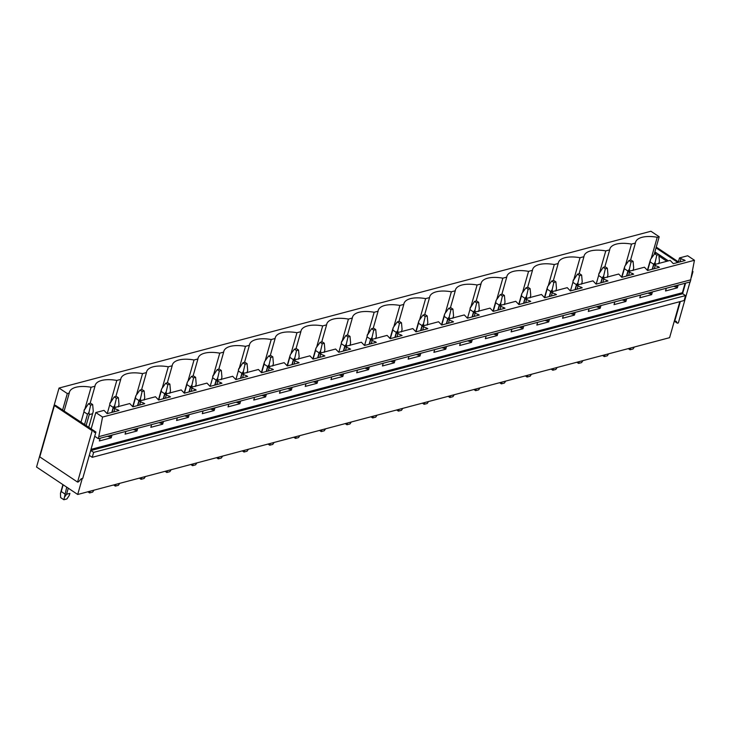 <?xml version="1.0" encoding="UTF-8"?>
<svg xmlns="http://www.w3.org/2000/svg" width="731" height="731" viewBox="0 0 731 731"><rect width="100%" height="100%" fill="white"/><g stroke="black" fill="none" stroke-linecap="round" stroke-linejoin="round"><path stroke-width="1.1" d="M82.247 478.522L77.705 494.476L36.55 467.036L59.047 388.051L650.937 231.252L659.188 236.753L657.233 237.273A25.11 10.965 15.9 0 0 635.577 242.217A25.11 10.965 15.9 0 0 635.413 243.057L631.502 244.09A25.11 10.965 15.9 0 0 609.837 249.033A25.11 10.965 15.9 0 0 609.681 249.874L605.771 250.907A25.11 10.965 15.9 0 0 584.106 255.85A25.11 10.965 15.9 0 0 583.941 256.691L580.03 257.723A25.11 10.965 15.9 0 0 558.374 262.667A25.11 10.965 15.9 0 0 558.21 263.507L554.299 264.54A25.11 10.965 15.9 0 0 532.634 269.483A25.11 10.965 15.9 0 0 532.479 270.324L528.568 271.356A25.11 10.965 15.9 0 0 506.903 276.3A25.11 10.965 15.9 0 0 506.738 277.14L502.827 278.173A25.11 10.965 15.9 0 0 481.172 283.116A25.11 10.965 15.9 0 0 481.007 283.957L477.096 284.989A25.11 10.965 15.9 0 0 455.431 289.933A25.11 10.965 15.9 0 0 455.276 290.774L451.365 291.806A25.11 10.965 15.9 0 0 429.7 296.749A25.11 10.965 15.9 0 0 429.536 297.59L425.625 298.623A25.11 10.965 15.9 0 0 403.96 303.566A25.11 10.965 15.9 0 0 403.804 304.407L399.894 305.448A25.11 10.965 15.9 0 0 378.229 310.383A25.11 10.965 15.9 0 0 378.073 311.223L374.162 312.265A25.11 10.965 15.9 0 0 352.497 317.199A25.11 10.965 15.9 0 0 352.333 318.04L348.422 319.081A25.11 10.965 15.9 0 0 326.757 324.025A25.11 10.965 15.9 0 0 326.602 324.856L322.691 325.898A25.11 10.965 15.9 0 0 301.026 330.841A25.11 10.965 15.9 0 0 300.87 331.673L296.96 332.715A25.11 10.965 15.9 0 0 275.295 337.658A25.11 10.965 15.9 0 0 275.13 338.49L271.219 339.531A25.11 10.965 15.9 0 0 249.554 344.475A25.11 10.965 15.9 0 0 249.399 345.315L245.488 346.348A25.11 10.965 15.9 0 0 223.823 351.291A25.11 10.965 15.9 0 0 223.668 352.132L219.757 353.164A25.11 10.965 15.9 0 0 198.092 358.108A25.11 10.965 15.9 0 0 197.927 358.948L194.017 359.981A25.11 10.965 15.9 0 0 172.352 364.924A25.11 10.965 15.9 0 0 172.196 365.765L168.285 366.798A25.11 10.965 15.9 0 0 146.62 371.741A25.11 10.965 15.9 0 0 146.465 372.582L142.554 373.614A25.11 10.965 15.9 0 0 120.889 378.557A25.11 10.965 15.9 0 0 120.725 379.398L116.814 380.431A25.11 10.965 15.9 0 0 95.149 385.374A25.11 10.965 15.9 0 0 94.993 386.215L91.083 387.247A25.11 10.965 15.9 0 0 69.418 392.191A25.11 10.965 15.9 0 0 69.262 393.031L67.307 393.552L59.047 388.051M91.156 428.878L95.925 432.058L94.728 436.27L98.374 438.701L690.265 281.901L694.45 260.263L102.559 417.054L95.807 412.549L91.156 428.878L57.904 406.939M694.45 260.263L687.697 255.759L679.492 257.933L685.148 260.528L673.297 263.663L670.172 260.4L653.761 264.75L659.417 267.345L647.565 270.479L644.44 267.217L636.226 269.392L628.02 271.566L633.686 274.162L621.825 277.305L618.7 274.034L602.289 278.383L607.945 280.978L596.094 284.121L592.969 280.85L576.558 285.2L582.214 287.795L570.363 290.938L567.238 287.667L559.023 289.841L550.818 292.016L556.483 294.611L544.622 297.755L541.497 294.483L525.086 298.833L530.743 301.428L518.891 304.571L515.766 301.309L499.355 305.649L505.011 308.244L493.16 311.388L490.035 308.126L481.82 310.291L473.615 312.466L479.28 315.061L467.42 318.204L464.295 314.942L447.884 319.283L453.54 321.878L441.688 325.021L438.563 321.759L422.152 326.108L427.809 328.694L415.957 331.837L412.823 328.575L396.412 332.925L402.077 335.511L390.217 338.654L387.092 335.392L370.681 339.741L376.337 342.336L364.486 345.471L361.361 342.209L344.95 346.558L350.606 349.153L338.755 352.287L335.62 349.025L319.209 353.375L324.875 355.97L313.014 359.104L309.889 355.842L293.478 360.191L299.134 362.786L287.283 365.92L284.158 362.658L267.747 367.008L273.403 369.603L261.552 372.737L258.418 369.475L242.007 373.824L247.672 376.419L235.811 379.553L232.686 376.291L216.275 380.641L221.932 383.236L210.08 386.379L206.955 383.108L190.535 387.457L196.2 390.052L184.349 393.196L181.215 389.925L164.804 394.274L170.469 396.869L158.609 400.012L155.484 396.741L139.073 401.091L144.729 403.686L132.878 406.829L129.752 403.558L113.332 407.907L118.998 410.502L107.146 413.645L104.012 410.383L95.807 412.549M98.374 438.701L102.559 417.054M690.859 279.799L98.968 436.59M652.418 291.934L651.641 294.657L639.78 297.8L640.557 295.068M626.677 298.751L625.9 301.474L614.049 304.617L614.826 301.885M600.946 305.567L600.169 308.299L588.318 311.433L589.095 308.701M575.215 312.384L574.429 315.116L562.578 318.25L563.354 315.518M549.474 319.2L548.698 321.932L536.846 325.067L537.623 322.334M523.743 326.017L522.967 328.749L511.115 331.883L511.892 329.16M498.012 332.833L497.226 335.566L485.375 338.7L486.152 335.977M472.272 339.65L471.495 342.382L459.644 345.516L460.42 342.793M446.54 346.467L445.764 349.199L433.903 352.342L434.689 349.61M420.809 353.283L420.023 356.015L408.172 359.159L408.949 356.426M395.069 360.1L394.292 362.832L382.441 365.975L383.218 363.243M369.338 366.916L368.561 369.648L356.701 372.792L357.486 370.06M343.607 373.733L342.821 376.465L330.969 379.608L331.746 376.876M317.866 380.549L317.09 383.282L305.238 386.425L306.015 383.693M292.135 387.366L291.358 390.098L279.498 393.241L280.284 390.509M266.395 394.183L265.618 396.915L253.767 400.058L254.543 397.326M240.663 401.008L239.887 403.731L228.035 406.875L228.812 404.142M214.932 407.825L214.156 410.548L202.295 413.691L203.081 410.959M189.192 414.641L188.415 417.374L176.564 420.508L177.341 417.776M163.461 421.458L162.684 424.19L150.833 427.324L151.609 424.592M137.73 428.275L136.953 431.007L125.092 434.141L125.869 431.409M111.989 435.091L111.213 437.823L99.361 440.957L100.138 438.235M685.532 295.589L93.641 452.388L90.854 450.524A0.758 0.548 75.2 0 1 90.708 450.387L89.283 455.386A0.758 0.548 75.2 0 1 89.447 455.468L92.234 457.323L684.125 300.532L685.532 295.589L682.745 293.734A0.758 0.548 75.2 0 1 682.398 292.72L685.093 283.272M678.149 285.108L677.372 287.84L665.521 290.984L666.297 288.252M92.234 457.323L93.641 452.388M679.848 301.665L669.596 337.676L77.705 494.476M659.188 236.753L654.163 254.397M67.307 393.552L62.656 409.872M657.233 237.273L651.184 258.518M630.561 260.099L635.413 243.057M679.492 257.933L678.231 262.356M113.332 407.907L112.071 412.339M139.073 401.091L137.812 405.522M164.804 394.274L163.543 398.706M190.535 387.457L189.274 391.889M216.275 380.641L215.015 385.073M242.007 373.824L240.746 378.247M267.747 367.008L266.486 371.43M293.478 360.191L292.217 364.614M319.209 353.375L317.948 357.797M344.95 346.558L343.689 350.981M370.681 339.741L369.42 344.164M396.412 332.925L395.151 337.347M422.152 326.108L420.892 330.531M447.884 319.283L446.623 323.714M473.615 312.466L472.354 316.898M499.355 305.649L498.094 310.081M525.086 298.833L523.825 303.264M550.818 292.016L549.557 296.448M576.558 285.2L575.297 289.631M602.289 278.383L601.028 282.815M628.02 271.566L626.759 275.998M653.761 264.75L652.5 269.172M631.502 244.09L625.453 265.335M680.899 258.875L680.04 261.881M684.079 259.816L683.777 260.894M676.769 285.474L676.303 287.128L677.372 287.84M673.58 286.324L676.303 287.128M604.82 266.916L609.681 249.874M605.771 250.907L599.712 272.151M655.168 265.691L654.309 268.697M658.348 266.632L658.037 267.71M651.038 292.299L650.563 293.944L651.641 294.657M647.84 293.14L650.563 293.944M579.089 273.732L583.941 256.691M580.03 257.723L573.981 278.968M629.437 272.508L628.578 275.514M632.607 273.449L632.306 274.527M625.297 299.116L624.831 300.761L625.9 301.474M622.108 299.957L624.831 300.761M553.358 280.549L558.21 263.507M554.299 264.54L548.25 285.784M603.696 279.324L602.837 282.33M606.876 280.265L606.566 281.344M599.566 305.933L599.1 307.577L600.169 308.299M596.377 306.773L599.1 307.577M527.618 287.365L532.479 270.324M528.568 271.356L522.51 292.601M577.965 286.141L577.106 289.147M581.145 287.082L580.834 288.16M573.835 312.749L573.36 314.394L574.429 315.116M570.637 313.59L573.36 314.394M501.886 294.182L506.738 277.14M502.827 278.173L496.778 299.427M552.225 292.957L551.375 295.964M555.405 293.899L555.103 294.977M548.095 319.566L547.629 321.211L548.698 321.932M544.906 320.406L547.629 321.211M476.155 301.008L481.007 283.957M477.096 284.989L471.047 306.243M526.494 299.774L525.635 302.78M529.673 300.715L529.363 301.793M522.363 326.382L521.897 328.036L522.967 328.749M519.165 327.223L521.897 328.036M450.415 307.824L455.276 290.774M451.365 291.806L445.307 313.06M500.762 306.591L499.903 309.597M503.942 307.532L503.632 308.61M496.632 333.199L496.157 334.853L497.226 335.566M493.434 334.04L496.157 334.853M424.684 314.641L429.536 297.59M425.625 298.623L419.576 319.876M475.022 313.407L474.172 316.413M478.202 314.348L477.9 315.426M470.892 340.016L470.426 341.669L471.495 342.382M467.703 340.865L470.426 341.669M398.952 321.457L403.804 304.407M399.894 305.448L393.845 326.693M449.291 320.224L448.432 323.23M452.471 321.165L452.16 322.243M445.161 346.832L444.686 348.486L445.764 349.199M441.963 347.682L444.686 348.486M373.212 328.274L378.073 311.223M374.162 312.265L368.104 333.51M423.56 327.04L422.701 330.046M426.74 327.981L426.429 329.06M419.43 353.649L418.954 355.303L420.023 356.015M416.231 354.498L418.954 355.303M347.481 335.09L352.333 318.04M348.422 319.081L342.373 340.326M397.819 333.857L396.97 336.872M400.999 334.798L400.698 335.876M393.689 360.465L393.223 362.119L394.292 362.832M390.5 361.315L393.223 362.119M321.75 341.907L326.602 324.856M322.691 325.898L316.642 347.143M372.088 340.673L371.229 343.689M375.268 341.615L374.957 342.693M367.958 367.282L367.483 368.936L368.561 369.648M364.76 368.132L367.483 368.936M296.009 348.724L300.87 331.673M296.96 332.715L290.901 353.959M346.357 347.499L345.498 350.505M349.537 348.431L349.226 349.519M342.227 374.098L341.752 375.752L342.821 376.465M339.029 374.948L341.752 375.752M270.278 355.54L275.13 338.49M271.219 339.531L265.17 360.776M320.617 354.316L319.767 357.322M323.796 355.248L323.495 356.335M316.486 380.915L316.02 382.569L317.09 383.282M313.297 381.765L316.02 382.569M244.538 362.357L249.399 345.315M245.488 346.348L239.439 367.592M294.885 361.132L294.026 364.139M298.065 362.073L297.755 363.152M290.755 387.732L290.28 389.385L291.358 390.098M287.557 388.581L290.28 389.385M218.807 369.173L223.668 352.132M219.757 353.164L213.699 374.409M269.154 367.949L268.295 370.955M272.334 368.89L272.023 369.968M265.024 394.548L264.549 396.202L265.618 396.915M261.826 395.398L264.549 396.202M193.075 375.99L197.927 358.948M194.017 359.981L187.968 381.226M243.414 374.765L242.564 377.772M246.594 375.707L246.292 376.785M239.284 401.374L238.818 403.019L239.887 403.731M236.095 402.214L238.818 403.019M167.335 382.806L172.196 365.765M168.285 366.798L162.236 388.042M217.683 381.582L216.824 384.588M220.863 382.523L220.552 383.601M213.553 408.19L213.077 409.835L214.156 410.548M210.354 409.031L213.077 409.835M141.604 389.623L146.465 372.582M142.554 373.614L136.496 394.859M191.951 388.399L191.093 391.405M195.131 389.34L194.821 390.418M187.821 415.007L187.346 416.652L188.415 417.374M184.623 415.848L187.346 416.652M115.873 396.44L120.725 379.398M116.814 380.431L110.765 401.675M166.211 395.215L165.361 398.221M169.391 396.156L169.089 397.235M162.081 421.824L161.615 423.468L162.684 424.19M158.892 422.664L161.615 423.468M90.132 403.256L94.993 386.215M91.083 387.247L85.034 408.501M140.48 402.032L139.621 405.038M143.66 402.973L143.349 404.051M136.35 428.64L135.875 430.285L136.953 431.007M133.152 429.481L135.875 430.285M64.173 410.886L69.262 393.031M114.749 408.848L113.89 411.855M117.929 409.789L117.618 410.868M110.609 435.457L110.143 437.111L111.213 437.823M107.42 436.297L110.143 437.111M680.333 301.537L674.612 321.603L676.138 321.201L677.345 323.193L674.868 321.539M666.846 261.278L658.96 256.024M655.259 253.556L654.547 253.081M685.568 283.144L682.599 293.597M668.362 260.876L654.885 251.893M677.884 262.456L656.027 247.882M691.252 277.679L692.988 271.576L692.339 271.749M692.988 271.576L692.44 271.21M678.377 261.844L656.246 247.087M677.345 323.193L678.359 322.919L690.027 281.965M89.283 455.386L82.731 478.394L81.205 478.796L78.573 481.811L77.559 482.076L39.785 456.893L54.405 405.55L55.419 405.285L93.193 430.468L94.409 432.46L95.925 432.058M94.728 436.27L90.708 450.387M93.193 430.468L92.179 430.733L54.405 405.55M77.559 482.076L92.179 430.733M658.832 254.607L656.685 253.182L654.665 253.712L656.803 255.146L658.832 254.607L659.417 261.259L658.759 263.727M655.405 264.622L655.122 262.392L653.651 264.247L652.226 269.246M656.803 255.146L655.122 262.392M650.042 261.049L647.383 270.36L650.572 259.368L650.097 261.872L653.651 264.247M654.665 253.712L650.572 259.368M628.294 348.614L630.021 349.765L633.073 348.961L634.371 347.006M630.021 349.765L630.643 347.993M650.097 261.872L647.648 270.461M633.101 261.424L630.954 259.998L628.925 260.528L631.072 261.963L633.101 261.424L633.686 268.076L633.028 270.543M629.665 271.439L629.382 269.209L627.911 271.064L626.485 276.062M631.072 261.963L629.382 269.209M624.311 267.866L621.652 277.177L624.841 266.185L624.356 268.688L627.911 271.064M628.925 260.528L624.841 266.185M602.563 355.43L604.29 356.582L607.333 355.778L608.64 353.822M604.29 356.582L604.902 354.809M624.356 268.688L621.917 277.277M607.36 268.24L605.222 266.815L603.194 267.345L605.341 268.78L607.36 268.24L607.945 274.893L607.297 277.36M603.934 278.255L603.651 276.035L602.18 277.881L600.754 282.888M605.341 268.78L603.651 276.035M603.194 267.345L598.68 274.289M599.1 273.001L598.625 275.505L602.18 277.881M576.823 362.247L578.55 363.408L581.602 362.594L582.899 360.639M578.55 363.408L579.171 361.626M598.625 275.505L596.176 284.094M581.629 275.057L579.482 273.632L577.463 274.162L579.601 275.596L581.629 275.057L582.214 281.709L581.556 284.185M578.203 285.072L577.919 282.851L576.448 284.697L575.023 289.704M579.601 275.596L577.919 282.851M577.463 274.162L572.949 281.106M573.369 279.818L572.894 282.33L576.448 284.697M551.092 369.073L552.819 370.224L555.871 369.411L557.168 367.455M552.819 370.224L553.44 368.451M572.894 282.33L570.445 290.911M555.898 281.874L553.751 280.448L551.722 280.987L553.87 282.413L555.898 281.874L556.483 288.526L555.825 291.002M552.462 291.888L552.179 289.668L550.708 291.514L549.283 296.521M553.87 282.413L552.179 289.668M547.108 288.316L544.449 297.636L547.638 286.634L547.153 289.147L550.708 291.514M551.722 280.987L547.638 286.634M525.361 375.889L527.088 377.041L530.13 376.227L531.437 374.272M527.088 377.041L527.7 375.268M547.153 289.147L544.714 297.727M530.158 288.69L528.02 287.265L525.991 287.804L528.138 289.229L530.158 288.69L530.743 295.342L530.094 297.819M526.731 298.705L526.448 296.484L524.977 298.33L523.551 303.338M528.138 289.229L526.448 296.484M521.377 295.132L518.718 304.452L521.897 293.451L521.422 295.964L524.977 298.33M525.991 287.804L521.897 293.451M499.62 382.706L501.347 383.857L504.399 383.044L505.697 381.089M501.347 383.857L501.969 382.085M521.422 295.964L518.973 304.544M504.427 295.507L502.279 294.081L500.26 294.62L502.398 296.046L504.427 295.507L505.011 302.159L504.353 304.635M501 305.521L500.717 303.301L499.246 305.147L497.82 310.154M502.398 296.046L500.717 303.301M495.636 301.949L492.977 311.269L496.166 300.267L495.691 302.78L499.246 305.147M500.26 294.62L496.166 300.267M473.889 389.522L475.616 390.674L478.668 389.861L479.965 387.914M475.616 390.674L476.237 388.901M495.691 302.78L493.242 311.36M478.695 302.323L476.548 300.898L474.52 301.437L476.667 302.862L478.695 302.323L479.28 308.975L478.622 311.452M475.26 312.338L474.976 310.118L473.505 311.963L472.08 316.971M476.667 302.862L474.976 310.118M474.52 301.437L470.015 308.372M470.435 307.084L469.951 309.597L473.505 311.963M448.158 396.339L449.885 397.49L452.928 396.677L454.234 394.731M449.885 397.49L450.497 395.718M469.951 309.597L467.511 318.177M452.955 309.14L450.817 307.714L448.788 308.254L450.936 309.679L452.955 309.14L453.54 315.792L452.891 318.268M449.528 319.155L449.245 316.934L447.774 318.78L446.349 323.787M450.936 309.679L449.245 316.934M444.174 315.582L441.506 324.902L444.695 313.901L444.22 316.413L447.774 318.78M448.788 308.254L444.695 313.901M422.417 403.156L424.144 404.307L427.196 403.503L428.494 401.547M424.144 404.307L424.766 402.534M444.22 316.413L441.771 325.003M427.224 315.956L425.076 314.531L423.057 315.07L425.195 316.496L427.224 315.956L427.809 322.609L427.151 325.085M423.797 325.971L423.514 323.751L422.043 325.597L420.617 330.604M425.195 316.496L423.514 323.751M423.057 315.07L418.964 320.717L415.775 331.719M418.964 320.717L418.488 323.23L422.043 325.597M418.434 322.398L415.784 331.719M396.686 409.972L398.413 411.124L401.465 410.319L402.763 408.364M398.413 411.124L399.035 409.351M418.488 323.23L416.04 331.819M401.493 322.782L399.345 321.348L397.317 321.887L399.464 323.312L401.493 322.782L402.077 329.425L401.42 331.901M398.057 332.788L397.774 330.567L396.303 332.413L394.877 337.42M399.464 323.312L397.774 330.567M392.702 329.215L390.043 338.535L393.232 327.534L392.748 330.046L396.303 332.413M397.317 321.887L393.232 327.534M370.955 416.789L372.682 417.94L375.725 417.136L377.032 415.181M372.682 417.94L373.294 416.167M392.748 330.046L390.308 338.636M375.752 329.599L373.614 328.164L371.586 328.703L373.724 330.129L375.752 329.599L376.337 336.242L375.688 338.718M372.326 339.604L372.042 337.384L370.571 339.23L369.146 344.237M373.724 330.129L372.042 337.384M371.586 328.703L367.072 335.639M367.492 334.35L367.017 336.863L370.571 339.23M345.215 423.605L346.942 424.757L349.994 423.953L351.291 421.997M346.942 424.757L347.563 422.984M367.017 336.863L364.568 345.452M350.021 336.415L347.874 334.981L345.854 335.52L347.993 336.945L350.021 336.415L350.606 343.067L349.948 345.535M346.595 346.43L346.311 344.2L344.84 346.046L343.406 351.054M347.993 336.945L346.311 344.2M345.854 335.52L341.34 342.455M341.761 341.167L341.286 343.68L344.84 346.046M319.484 430.422L321.211 431.573L324.262 430.769L325.56 428.814M321.211 431.573L321.832 429.801M341.286 343.68L338.837 352.269M324.29 343.232L322.143 341.797L320.114 342.336L322.261 343.762L324.29 343.232L324.875 349.884L324.217 352.351M320.854 353.247L320.571 351.017L319.1 352.863L317.674 357.87M322.261 343.762L320.571 351.017M320.114 342.336L316.03 347.993L312.841 358.985M316.03 347.993L315.545 350.496L319.1 352.863M315.5 349.674L312.841 358.994M293.752 437.239L295.479 438.39L298.522 437.586L299.829 435.63M295.479 438.39L296.092 436.617M315.545 350.496L313.106 359.085M298.55 350.048L296.411 348.614L294.383 349.153L296.521 350.588L298.55 350.048L299.134 356.701L298.486 359.168M295.123 360.063L294.84 357.834L293.369 359.689L291.943 364.687M296.521 350.588L294.84 357.834M289.759 356.49L287.1 365.802L290.289 354.809L289.814 357.313L293.369 359.689M294.383 349.153L290.289 354.809M268.012 444.055L269.739 445.206L272.791 444.402L274.088 442.447M269.739 445.206L270.36 443.434M289.814 357.313L287.365 365.902M272.818 356.865L270.671 355.43L268.652 355.97L270.79 357.404L272.818 356.865L273.403 363.517L272.745 365.984M269.392 366.88L269.109 364.65L267.628 366.505L266.203 371.503M270.79 357.404L269.109 364.65M264.028 363.307L261.369 372.618L264.558 361.626L264.083 364.129L267.628 366.505M268.652 355.97L264.558 361.626M242.281 450.872L244.008 452.023L247.06 451.219L248.357 449.263M244.008 452.023L244.629 450.25M264.083 364.129L261.634 372.719M247.087 363.682L244.94 362.256L242.911 362.786L245.059 364.221L247.087 363.682L247.672 370.334L247.014 372.801M243.651 373.696L243.368 371.467L241.897 373.322L240.472 378.32M245.059 364.221L243.368 371.467M242.911 362.786L238.397 369.731M238.827 368.442L238.343 370.946L241.897 373.322M216.54 457.688L218.277 458.84L221.319 458.035L222.626 456.08M218.277 458.84L218.889 457.067M238.343 370.946L235.894 379.535M221.347 370.498L219.209 369.073L217.18 369.603L219.318 371.037L221.347 370.498L221.932 377.15L221.283 379.617M217.92 380.513L217.637 378.283L216.166 380.138L214.74 385.146M219.318 371.037L217.637 378.283M217.18 369.603L212.666 376.547M213.086 375.259L212.611 377.763L216.166 380.138M190.809 464.505L192.536 465.656L195.588 464.852L196.886 462.897M192.536 465.656L193.158 463.883M212.611 377.763L210.162 386.352M195.616 377.315L193.468 375.889L191.449 376.419L193.587 377.854L195.616 377.315L196.2 383.967L195.542 386.434M192.189 387.329L191.906 385.109L190.425 386.955L189 391.962M193.587 377.854L191.906 385.109M186.825 383.757L184.166 393.077L187.355 382.075L186.871 384.579L190.425 386.955M191.449 376.419L187.355 382.075M165.078 471.321L166.805 472.482L169.857 471.669L171.155 469.713M166.805 472.482L167.426 470.7M186.871 384.579L184.431 393.168M169.884 384.131L167.737 382.706L165.709 383.236L167.856 384.67L169.884 384.131L170.469 390.783L169.811 393.26M166.449 394.146L166.165 391.926L164.694 393.771L163.269 398.779M167.856 384.67L166.165 391.926M161.094 390.573L158.435 399.894L161.624 388.892L161.14 391.405L164.694 393.771M165.709 383.236L161.624 388.892M139.338 478.147L141.074 479.298L144.117 478.485L145.423 476.53M141.074 479.298L141.686 477.526M161.14 391.405L158.691 399.985M144.144 390.948L142.006 389.522L139.977 390.062L142.116 391.487L144.144 390.948L144.729 397.6L144.08 400.076M140.718 400.963L140.434 398.742L138.963 400.588L137.538 405.595M142.116 391.487L140.434 398.742M139.977 390.062L135.884 395.709L132.695 406.71M135.884 395.709L135.409 398.221L138.963 400.588M135.354 397.39L132.704 406.71M113.607 484.964L115.334 486.115L118.385 485.302L119.683 483.346M115.334 486.115L115.955 484.342M135.409 398.221L132.96 406.801M118.413 397.765L116.266 396.339L114.237 396.878L116.384 398.304L118.413 397.765L118.998 404.417L118.34 406.893M114.977 407.779L114.694 405.559L113.223 407.405L111.797 412.412M116.384 398.304L114.694 405.559M114.237 396.878L109.732 403.814M110.153 402.525L109.668 405.038L113.223 407.405M87.875 491.78L89.602 492.932L92.654 492.118L93.952 490.163M89.602 492.932L90.224 491.159M109.668 405.038L107.229 413.618M92.673 404.581L90.534 403.156L88.506 403.695L90.653 405.12L92.673 404.581L93.266 411.233L92.782 413.116M88.743 427.269L92.609 413.709L89.246 414.596L88.963 412.375L87.492 414.221L84.568 424.483M90.653 405.12L88.963 412.375M88.506 403.695L83.992 410.63M84.421 409.342L83.937 411.855L87.492 414.221M89.246 414.596L86.13 425.524M68.285 488.189L66.548 494.275L69.911 493.379L69.299 495.353L66.914 498.935L63.871 499.748L66.722 487.148M62.921 484.616L61.002 491.36L62.921 484.616M66.548 494.275L65.004 496.495M83.937 411.855L81.013 422.116M63.168 484.781L61.24 491.524L64.794 493.9M61.194 490.702L60.454 493.462L61.24 491.524M60.454 493.462L60.636 497.592L63.871 499.748M682.398 292.72L90.991 449.382M90.854 450.524L682.745 293.734M92.736 413.262L88.753 427.269"/></g></svg>
